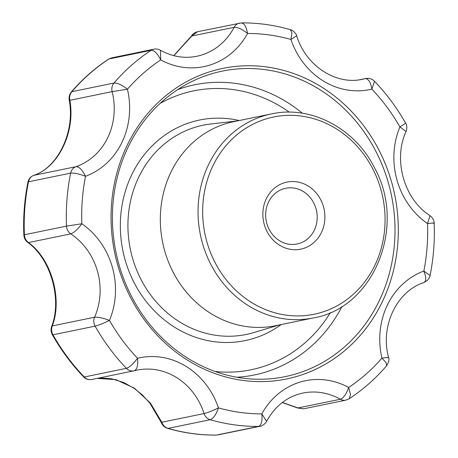 <?xml version="1.0" encoding="UTF-8"?>
<svg xmlns="http://www.w3.org/2000/svg" width="458" height="458" viewBox="0 0 458 458"><rect width="100%" height="100%" fill="white"/><g stroke="black" fill="none" stroke-linecap="round" stroke-linejoin="round"><path stroke-width="0.69" d="M216.228 435.1C199.82 435.215 183.601 432.97 167.576 428.373A5.788 2.261 106.1 0 0 168.046 428.385C165.086 427.429 163.008 425.385 161.806 422.247L204.085 413.563C207.669 412.704 212.46 410.815 218.455 407.895C216.13 414.536 213.371 418.48 210.17 419.728L168.046 428.385A202.51 182.633 78.4 0 0 216.434 435.077L216.228 435.1A5.788 2.462 -90.4 0 0 216.434 435.077L258.564 426.421C261.421 425.127 262.508 420.948 261.816 413.895A75.221 67.836 -101.6 0 1 348.675 387.451C346.368 394.063 343.592 397.996 340.357 399.256A9.257 8.347 -101.6 0 0 345.807 400.155L349.173 398.763L350.553 394.55L348.675 387.451A190.94 172.197 -101.6 0 0 381.949 358.122A75.221 67.836 -101.6 0 1 423.845 271.073C426.404 277.531 426.318 281.407 423.576 282.689M167.576 428.373C164.508 427.291 162.447 425.413 161.388 422.734A5.788 0.67 -22.4 0 1 161.806 422.247L150.419 403.08L134.423 388.184L115.817 379.608L97.085 378.405M345.807 400.155L303.66 408.817L298.078 407.941L340.357 399.256A63.645 57.399 -101.6 0 0 302.887 393.073C287.189 396.536 275.098 405.948 266.608 421.314L261.816 413.895A190.94 172.197 -101.6 0 1 218.455 407.895A75.221 67.836 -101.6 0 0 137.503 358.236A190.94 172.197 -101.6 0 1 109.451 320.423C103.434 323.365 98.647 325.272 95.098 326.142L52.968 334.798C51.405 331.855 51.187 328.89 52.304 325.913L94.588 317.222C98.172 316.913 103.124 317.978 109.451 320.423A75.221 67.836 -101.6 0 0 81.839 223.756A190.94 172.197 -101.6 0 1 85.532 176.284C79.171 173.834 74.207 172.781 70.641 173.124L28.511 181.78C29.255 178.574 30.995 176.433 33.72 175.368L76.005 166.678C79.234 166.735 82.411 169.935 85.532 176.284A75.221 67.836 -101.6 0 0 127.427 89.23A190.94 172.197 -101.6 0 1 160.695 59.901L160.466 50.265C172.248 56.735 184.322 58.744 196.688 56.294A63.645 57.399 -101.6 0 0 234.112 27.314C237.645 27.102 242.127 29.152 247.56 33.463A190.94 172.197 -101.6 0 1 290.922 39.462L296.675 35.81C305.904 66.17 336.384 85.4 362.599 79.245A63.645 57.399 -101.6 0 0 365.284 78.616C368.415 78.702 370.608 82.205 371.867 89.115A190.94 172.197 -101.6 0 1 399.92 126.929L406.08 131.503C392.821 159.733 404.248 199.511 430.01 215.621L427.532 223.596A190.94 172.197 -101.6 0 1 423.845 271.073L430.062 275.493C430.28 276.151 429.415 277.766 427.463 280.342L423.845 282.615C397.132 290.979 379.951 325.69 388.55 357.458C389.506 359.175 388.842 361.957 386.575 365.81L386.111 362.707L381.949 358.122C387.978 357.389 389.81 357.257 387.457 357.744M303.66 408.817L297.746 408.021A5.788 0.968 -63.6 0 0 298.078 407.941L282.38 402.462M173.742 55.647L191.45 36.027A5.788 0.687 -148.7 0 1 191.833 35.999L197.421 31.757L241.435 22.9C257.934 22.785 274.228 25.035 290.32 29.655L291.941 32.839L290.922 39.462A75.221 67.836 -101.6 0 0 371.867 89.115L374.541 81.295C386.552 93.85 396.926 107.825 405.656 123.219L399.92 126.929A75.221 67.836 -101.6 0 0 427.532 223.596C433.577 222.863 435.421 222.754 433.056 223.264M92.012 379.436C89.167 380.083 86.585 379.27 84.272 376.991A5.788 1.431 -43.8 0 1 83.619 376.894C85.829 379.11 88.497 379.985 91.634 379.522L134.297 370.745A9.257 8.347 -101.6 0 1 133.908 370.837A9.257 8.347 -101.6 0 1 126.402 368.335A202.51 182.633 -101.6 0 1 95.098 326.142A9.257 8.347 -101.6 0 1 94.588 317.222A63.645 57.399 -101.6 0 0 70.778 233.878C74.11 232.681 77.797 229.303 81.839 223.756L66.519 226.103L24.394 234.759C24.629 238.103 25.997 240.708 28.499 242.568L70.778 233.878A9.257 8.347 -101.6 0 1 66.519 226.103A202.51 182.633 -101.6 0 1 70.641 173.124A9.257 8.347 -101.6 0 1 76.005 166.678A63.645 57.399 -101.6 0 0 112.124 91.623L127.427 89.23C121.971 84.902 117.494 82.835 113.996 83.035L71.866 91.692C69.885 94.148 69.21 97.022 69.845 100.313L112.124 91.623A9.257 8.347 -101.6 0 1 113.996 83.035A202.51 182.633 -101.6 0 1 151.123 50.306L108.998 58.968L111.626 57.874L153.774 49.212C155.903 48.708 158.13 49.058 160.466 50.265M134.297 370.745C137.137 369.434 138.207 365.266 137.503 358.236C133.438 363.801 129.734 367.173 126.402 368.335L84.272 376.991A202.51 182.633 78.4 0 1 52.968 334.798A5.788 0.842 150.5 0 1 52.355 334.752C50.941 332.056 50.689 329.359 51.594 326.651A5.788 2.485 19.6 0 1 52.304 325.913C62.677 298.788 51.319 259.039 28.499 242.568A5.788 2.782 127.3 0 1 27.566 242.271C25.35 240.593 24.114 238.16 23.85 234.971A5.788 0.441 -2.5 0 1 24.394 234.759A202.51 182.633 78.4 0 1 28.511 181.78A5.788 1.071 -168.5 0 0 27.961 182.101C28.591 178.998 30.44 176.777 33.514 175.431A5.788 3.406 70.1 0 1 33.72 175.368C58.441 167.456 75.662 131.664 69.845 100.313A5.788 1.082 170.6 0 1 69.187 99.941C68.746 96.993 69.467 94.331 71.356 91.966A5.788 2.05 40.7 0 1 71.866 91.692A202.51 182.633 78.4 0 1 108.998 58.968A5.788 2.353 -123.3 0 0 108.643 59.111L111.626 57.874M27.566 242.271L27.566 242.271C50.678 258.615 62.34 299.303 51.594 326.651M241.017 22.946C244.114 23.015 246.295 26.518 247.56 33.463A75.221 67.836 -101.6 0 1 160.695 59.901C157.558 53.534 154.363 50.334 151.123 50.306A9.257 8.347 -101.6 0 1 153.774 49.212M266.321 198.726A34.236 30.875 -101.6 0 1 319.993 198.417A34.236 30.875 -101.6 0 1 295.296 249.73A34.236 30.875 -101.6 0 1 266.321 198.726M314.314 230.174A28.448 25.659 -101.6 0 1 297.145 243.994A28.448 25.659 -101.6 0 1 271.033 232.544A28.448 25.659 -101.6 0 1 268.531 202.087A28.448 25.659 -101.6 0 1 285.695 188.261A28.448 25.659 -101.6 0 1 311.806 199.711A28.448 25.659 -101.6 0 1 314.314 230.174M128.223 146.892A155.96 140.652 -101.6 0 1 190.545 82.182A155.96 140.652 -101.6 0 1 391.487 195.566A155.96 140.652 -101.6 0 1 251.534 379.001A155.96 140.652 -101.6 0 1 128.223 146.892M127.124 145.421A158.537 142.976 -101.6 0 1 375.646 143.995A158.537 142.976 -101.6 0 1 261.289 381.611A158.537 142.976 -101.6 0 1 127.124 145.421M239.557 23.1A9.257 8.347 -101.6 0 0 234.112 27.314L191.833 35.999L173.863 55.681M313.364 317.944L275.647 325.695A104.149 93.924 -101.6 0 1 180.063 283.777A104.149 93.924 -101.6 0 1 170.886 172.265A104.149 93.924 -101.6 0 1 233.723 121.656L271.439 113.91C311.056 105.065 355.231 128.395 374.741 168.281C406.859 226.561 373.591 308.091 313.364 317.944A104.149 93.924 -101.6 0 1 217.773 276.025A104.149 93.924 -101.6 0 1 208.596 164.519A104.149 93.924 -101.6 0 1 271.439 113.91M217.888 434.923L260.024 426.266A9.257 8.347 -101.6 0 1 258.564 426.421A202.51 182.633 -101.6 0 1 210.17 419.728A9.257 8.347 -101.6 0 1 204.085 413.563A63.645 57.399 -101.6 0 0 136.982 370.121A63.645 57.399 -101.6 0 0 134.509 370.694M359.942 79.715L365.284 78.616A9.257 8.347 -101.6 0 1 365.673 78.53L365.673 78.53C369.205 77.929 372.159 78.85 374.541 81.295M160.065 103.428A142.381 128.4 -101.6 0 1 289.284 112.164M330.453 312.516A142.381 128.4 -101.6 0 1 215.145 371.495M302.366 113.246A148.129 133.587 78.4 0 0 177.715 89.591M236.82 377.249A148.129 133.587 78.4 0 0 342.046 306.362M212.861 165.928A100.68 90.793 -101.6 0 1 370.682 165.029A100.68 90.793 -101.6 0 1 298.061 315.917A100.68 90.793 -101.6 0 1 212.861 165.928M281.16 324.562A112.611 101.556 -101.6 0 1 155.308 311.795A112.611 101.556 -101.6 0 1 131.749 174.733A112.611 101.556 -101.6 0 1 239.236 120.528M279.294 324.945L253.612 332.617A106.829 96.346 -101.6 0 1 150.573 294.866A106.829 96.346 -101.6 0 1 138.757 177.103A106.829 96.346 -101.6 0 1 210.743 123.986L237.37 120.912M359.753 79.744L365.673 78.53M191.45 36.027C192.394 34.087 194.387 32.661 197.421 31.757M386.575 365.81C375.52 378.657 363.057 389.638 349.173 398.763M260.024 426.266C261.163 426.679 266.029 423.284 266.608 421.314M430.01 215.621C432.953 218.157 434.333 220.607 434.15 222.966C434.905 240.759 433.543 258.266 430.062 275.493M134.406 370.722L136.982 370.121M405.656 123.219C407.036 124.965 407.179 127.73 406.08 131.503M290.32 29.655C293.601 30.182 297.202 35.415 296.675 35.81M83.619 376.894C71.551 364.287 61.126 350.238 52.355 334.752M297.746 408.021L282.288 402.536M71.356 91.966C82.383 79.148 94.812 68.196 108.643 59.111M33.514 175.431C57.548 168 75.421 131.887 69.187 99.941M23.85 234.971C23.077 217.058 24.451 199.436 27.961 182.101M97.05 378.411L101.562 378.016L111.878 378.818L123.62 382.464L134.217 388.39L142.301 394.916L149.835 403.074L161.388 422.734"/></g></svg>
